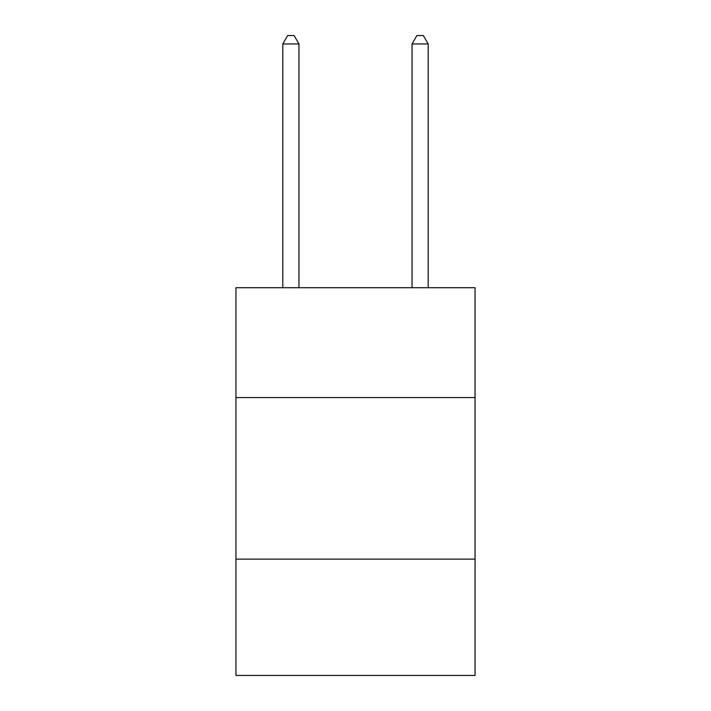 <?xml version="1.0" encoding="UTF-8"?>
<svg xmlns="http://www.w3.org/2000/svg" width="711" height="711" viewBox="0 0 711 711"><rect width="100%" height="100%" fill="white"/><g stroke="black" fill="none" stroke-linecap="round" stroke-linejoin="round"><path stroke-width="1.07" d="M475.055 397.573L475.055 287.706L235.945 287.706L235.945 397.573L475.055 397.573L475.055 675.45L235.945 675.45L235.945 397.573M475.055 559.13L235.945 559.13M298.958 287.706L298.958 43.949L282.8 43.949L282.8 287.706M282.8 43.949L287.644 35.55L294.105 35.55L298.958 43.949M428.2 287.706L428.2 43.949L412.042 43.949L412.042 287.706M412.042 43.949L416.895 35.55L423.356 35.55L428.2 43.949"/></g></svg>
